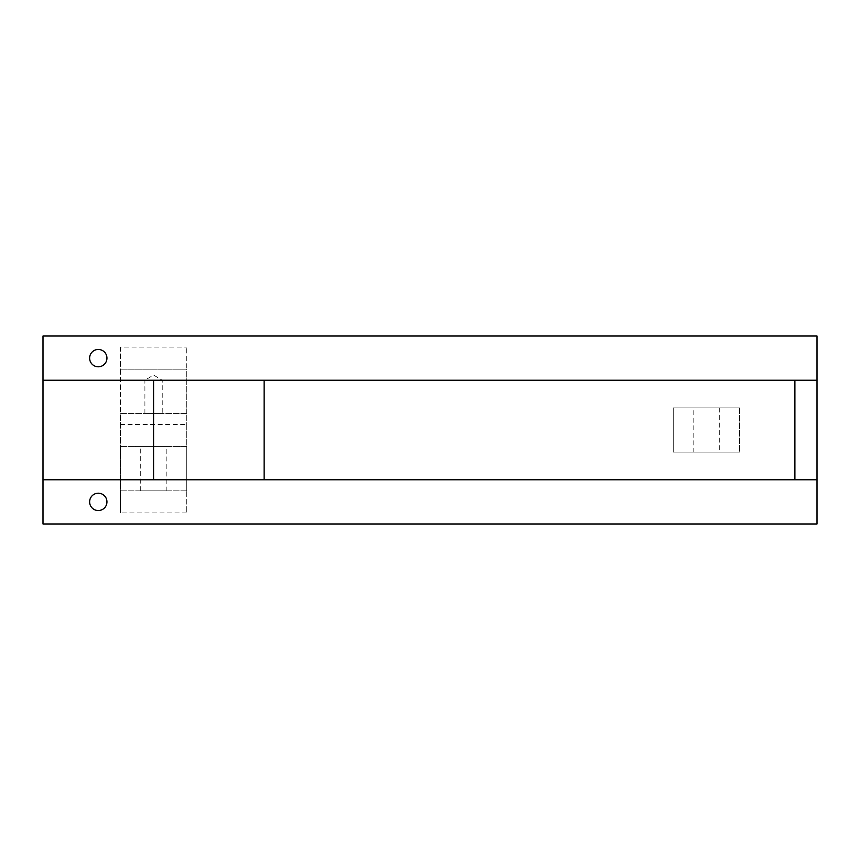 <?xml version="1.0" encoding="UTF-8"?>
<svg xmlns="http://www.w3.org/2000/svg" width="860" height="860" viewBox="0 0 860 860"><rect width="100%" height="100%" fill="white"/><g stroke="black" fill="none" stroke-linecap="round" stroke-linejoin="round"><path stroke-width="0.64" stroke-dasharray="4.3 3.22" d="M693.16 452.113L719.702 452.113L693.16 452.113L693.16 407.887L719.702 407.887L693.16 407.887M739.6 407.887L673.262 407.887L673.262 452.113L739.6 452.113L673.262 452.113L673.262 407.887L739.6 407.887L739.6 452.113L739.6 407.887M817 336.013L43 336.013L43 523.987L817 523.987L817 336.013M120.4 347.075L120.4 512.925L120.4 490.813L186.738 490.813L186.738 512.925L186.738 347.075L186.738 369.187L120.4 369.187L120.4 347.075L186.738 347.075M817 479.762L43 479.762M43 380.238L817 380.238M120.4 424.474L186.738 424.474L186.738 446.587L120.4 446.587L120.4 413.413L186.738 413.413L186.738 424.474M186.738 490.813L120.4 490.813L120.4 446.587L186.738 446.587L186.738 490.813M166.84 490.813L140.298 490.813L166.84 490.813L166.84 446.587L140.298 446.587L166.84 446.587M89.623 501.875A8.665 8.665 0 0 1 98.287 493.21A8.665 8.665 0 0 1 106.952 501.875A8.665 8.665 0 0 1 98.287 510.539A8.665 8.665 0 0 1 89.623 501.875M140.298 490.813L140.298 446.587M144.91 380.238L162.239 380.238L144.91 380.238L153.575 375.035L162.239 380.238L162.239 413.413L144.91 413.413L144.91 380.238M144.91 413.413L162.239 413.413M186.738 413.413L120.4 413.413L120.4 369.187L186.738 369.187L186.738 413.413M89.623 358.125A8.665 8.665 0 0 0 98.287 366.79A8.665 8.665 0 0 0 106.952 358.125A8.665 8.665 0 0 0 98.287 349.461A8.665 8.665 0 0 0 89.623 358.125M43 523.987L43 336.013M186.738 512.925L120.4 512.925M719.702 407.887L719.702 452.113"/><path stroke-width="1.29" d="M817 479.762L43 479.762L43 523.987L817 523.987L817 380.238L43 380.238L43 336.013L817 336.013L817 380.238M264.138 380.238L264.138 479.762M89.623 501.875A8.665 8.665 0 0 1 98.287 493.21A8.665 8.665 0 0 1 106.952 501.875A8.665 8.665 0 0 1 98.287 510.539A8.665 8.665 0 0 1 89.623 501.875M153.575 380.238L153.575 479.762M43 479.762L43 380.238L43 479.762M89.623 358.125A8.665 8.665 0 0 1 98.287 349.461A8.665 8.665 0 0 1 106.952 358.125A8.665 8.665 0 0 1 98.287 366.79A8.665 8.665 0 0 1 89.623 358.125M794.887 380.238L794.887 479.762"/></g></svg>
